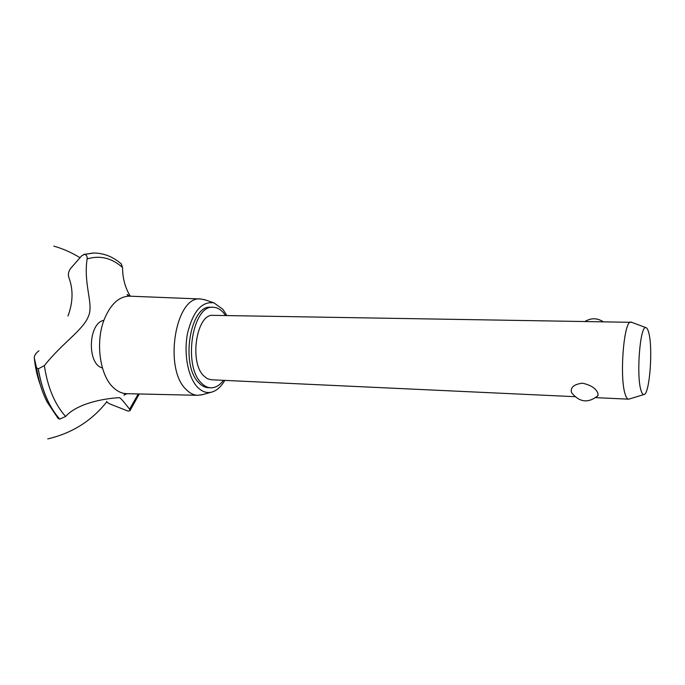 <?xml version="1.0" encoding="UTF-8"?>
<svg xmlns="http://www.w3.org/2000/svg" width="685" height="685" viewBox="0 0 685 685"><rect width="100%" height="100%" fill="white"/><g stroke="black" fill="none" stroke-linecap="round" stroke-linejoin="round"><path stroke-width="1.03" d="M225.536 315.545L223.978 313.405C220.741 309.44 217.136 307.394 213.163 307.282L210.749 307.248C190.207 304.508 180.223 365.156 198.778 382.718C201.707 385.852 204.858 387.505 208.223 387.693L210.637 387.813C215.33 387.941 219.62 385.45 223.507 380.338M213.163 307.282C192.673 304.534 182.707 365.259 201.21 382.838C204.139 385.972 207.281 387.624 210.637 387.813M574.861 396.675L211.211 379.764L207.247 378.642L203.556 375.697C188.855 361.483 196.826 313.173 213.223 315.348L631.698 322.318M597.954 395.656C588.501 403.319 579.861 402.506 572.026 393.233L571.401 392.154C570.417 387.316 574.073 384.328 582.353 383.172C590.83 385.013 596.027 388.404 597.954 393.344L597.954 395.647L597.363 396.281M629.292 399.012L628.556 399.175C627.366 399.098 626.287 397.565 625.311 394.569C619.197 378.009 623.881 319.621 630.971 322.104M648.686 332.465C647.899 329.485 646.991 327.884 645.955 327.661C640.15 324.587 636.048 375.834 641.049 390.527C641.888 393.318 642.821 394.663 643.857 394.569C649.62 395.134 653.207 347.826 648.686 332.465M226.838 315.571L222.908 309.346L214.02 302.907C202.024 301.058 193.23 310.999 187.656 332.739C183.469 353.049 187.887 377.041 197.357 387.025C201.69 391.537 206.313 393.276 211.228 392.231C216.391 390.955 220.921 387.016 224.808 380.398M205.5 299.987L200.808 298.994C175.711 294.97 163.235 368.487 186.114 389.474C189.754 393.233 193.641 395.176 197.794 395.313L202.537 394.611M200.808 298.994L129.662 296.168C119.121 296.288 110.662 304.003 104.283 319.33C95.129 342.063 99.856 375.645 113.513 387.736C117.597 391.546 121.964 393.533 126.614 393.678L197.794 395.313M67.969 316.025C73.107 302.239 73.372 289.318 68.774 277.262C67.883 274.257 68.543 271.26 70.76 268.28L81.712 255.788L84.418 254.375C86.516 254.751 87.415 256.276 87.098 258.947C83.279 284.892 93.965 304.397 88.391 316.393C83.005 330.256 62.446 342.808 44.362 365.602C47.616 387.308 54.697 404.261 65.606 416.463C80.376 400.014 116.852 397.608 119.121 397.737C119.652 396.949 123.129 400.776 129.568 409.202L138.259 393.943M44.362 365.602L38.309 368.838L36.511 367.717L34.293 357.964C34.224 355.575 35.774 353.177 38.942 350.78M129.568 409.202L130.064 410.572L128.223 411.154L111.235 404.492C108.239 403.268 106.74 402.232 106.732 401.376M130.278 296.151C125.141 287.777 122.572 278.23 122.564 267.527L121.185 263.853M36.511 367.717C38.488 380.475 41.99 391.829 47.008 401.795L58.088 418.381L59.723 419.109L65.606 416.463M122.564 267.527C111.766 257.945 99.941 255.085 87.098 258.947M102.416 367.931C86.824 364.488 88.125 322.806 103.906 320.349M121.519 264.136C113.342 256.892 104.146 253.176 93.931 253.005L84.418 254.375M93.588 253.013L84.358 254.375M34.293 357.964C35.269 367.682 37.298 376.699 40.372 385.013M38.24 368.838C41.794 390.108 48.935 406.856 59.664 419.1M38.309 368.838C41.862 390.108 49.003 406.864 59.723 419.109M603.091 321.659C597.166 317.943 591.181 317.84 585.136 321.368M645.955 327.661L631.202 322.13M643.857 394.569L628.787 399.167M595.796 397.651L628.556 399.175M214.02 302.907L204.173 299.533M127.496 393.704C124.995 394.217 123.839 394.714 124.028 395.202L126.211 393.926M53.798 246.103C63.114 248.783 71.856 252.654 80.025 257.723M106.809 401.787C91.704 420.873 72.019 433.237 47.753 438.897M139.235 393.969L130.064 410.572M83.75 254.46L93.186 253.022M129.285 295.894L127.187 294.481C126.811 294.875 127.932 295.449 130.552 296.203M211.228 392.231L201.184 394.98"/></g></svg>
